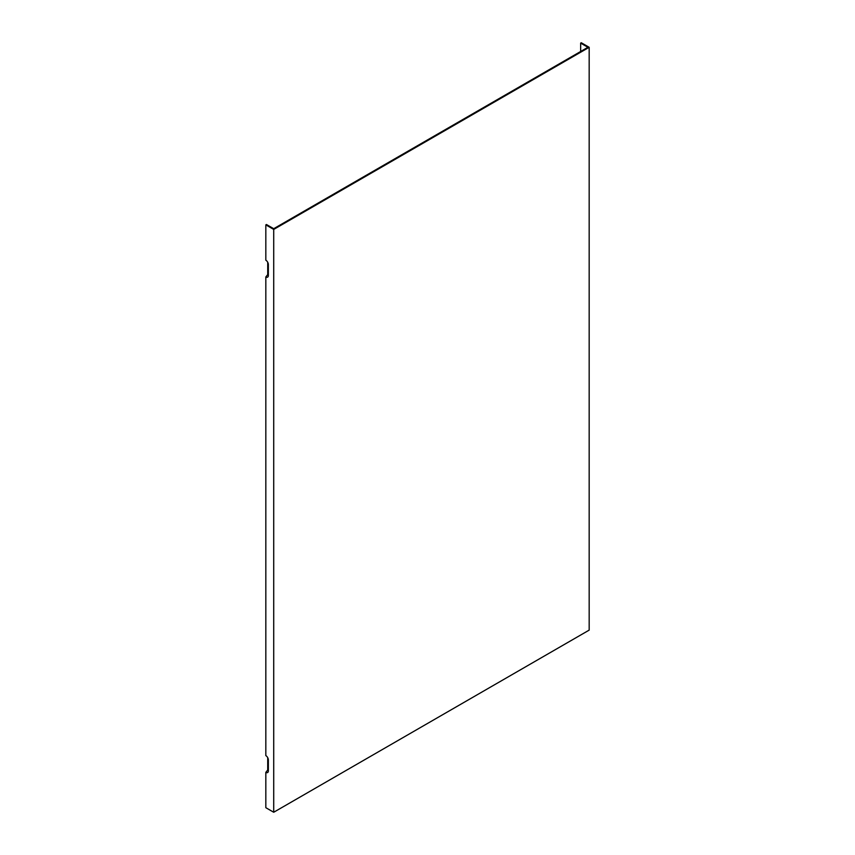 <?xml version="1.0" encoding="UTF-8"?>
<svg xmlns="http://www.w3.org/2000/svg" width="855" height="855" viewBox="0 0 855 855"><rect width="100%" height="100%" fill="white"/><g stroke="black" fill="none" stroke-linecap="round" stroke-linejoin="round"><path stroke-width="1.28" d="M580.652 51.492L580.652 43.113L587.909 47.303L274.348 228.338L273.718 228.702L266.461 224.512L265.83 224.876L273.718 229.429L273.718 812.25L265.83 807.697L265.83 772.364A3.57 2.063 60 0 0 268.181 771.851A3.57 2.063 60 0 0 268.352 770.911L268.352 759.977A3.57 2.063 60 0 0 265.83 755.606L265.83 276.967A3.57 2.063 60 0 0 268.181 276.454A3.57 2.063 60 0 0 268.352 275.513L268.352 264.58A3.57 2.063 60 0 0 265.83 260.209L265.83 224.876M267.722 262.293L267.722 274.615L265.83 276.967M267.722 757.69L267.722 770.013L265.83 772.364M267.722 274.615A2.02 1.165 -120 0 0 268.352 274.808M273.718 812.25L589.17 630.124L589.17 47.303L581.282 42.75L580.652 43.113M273.718 229.429L589.17 47.303M268.352 770.205A2.02 1.165 60 0 1 267.722 770.013"/></g></svg>
